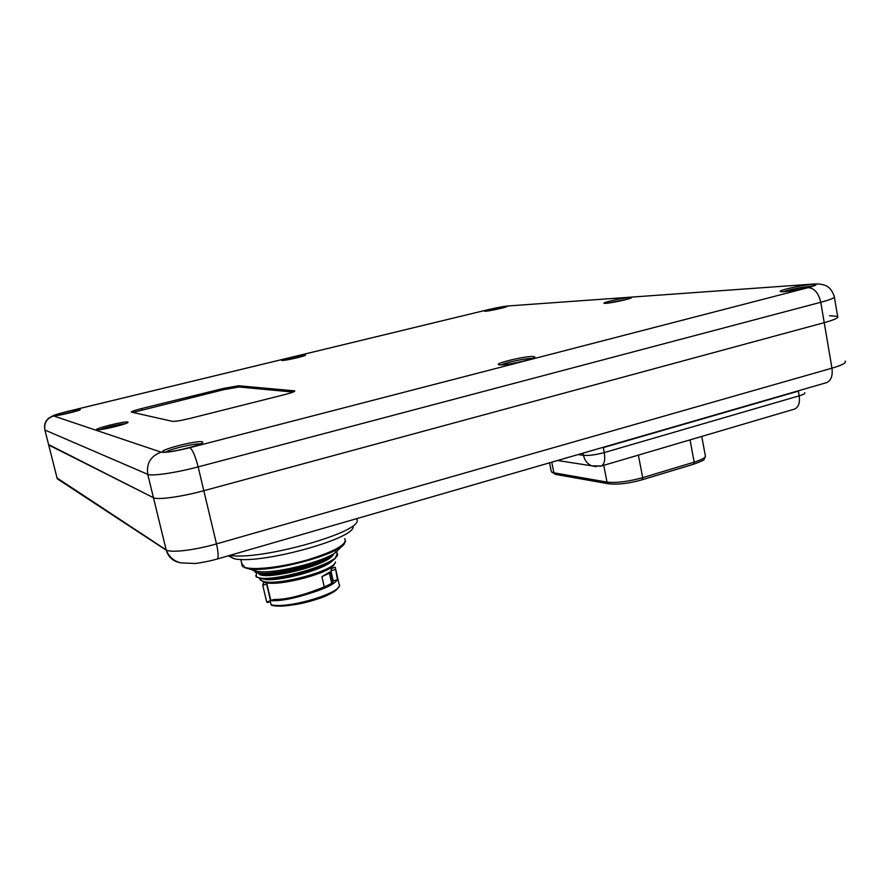 <?xml version="1.0" encoding="UTF-8"?>
<svg xmlns="http://www.w3.org/2000/svg" width="890" height="890" viewBox="0 0 890 890"><rect width="100%" height="100%" fill="white"/><g stroke="black" fill="none" stroke-linecap="round" stroke-linejoin="round"><path stroke-width="1.33" d="M48.583 444.544L153.458 497.721C157.319 500.124 181.716 496.787 203.821 490.713L824.229 322.658C834.497 319.799 838.97 317.719 837.635 316.417L829.614 315.705L837.635 316.417C838.97 317.719 834.497 319.799 824.229 322.658C834.497 319.799 838.97 317.719 837.635 316.417L834.408 297.216M202.23 441.818C196.835 439.938 154.282 451.252 164.094 452.009C170.524 453.01 204.6 444.321 202.775 442.174L202.23 441.818M811.491 284.522C800.755 285.156 775.368 291.063 780.897 291.642C784.98 292.643 816.097 286.491 815.329 284.822L811.491 284.522M127.771 422.049C124.711 420.881 91.214 429.347 97.266 429.781C101.149 430.471 129.373 423.518 128.026 422.216L127.771 422.049M305.048 354.943C301.187 354.776 278.514 360.183 282.03 360.439C284.244 360.951 306.494 355.889 305.615 355.077L305.048 354.943M506.021 306.26C500.914 306.538 481.779 310.977 484.727 311.211C486.619 311.711 507.912 307.106 507.189 306.36L506.021 306.26M80.167 409.422C78.242 408.61 50.652 415.374 54.802 415.641C57.349 416.153 81.357 410.368 80.3 409.511L80.167 409.422M629.408 297.482C622.232 297.894 600.439 302.967 604.366 303.323C607.08 304.002 632.212 298.728 631.41 297.638L629.408 297.482M532.798 356.478C523.732 356.2 491.881 364.099 499.312 364.811C504.508 365.868 536.091 358.881 534.834 356.946L532.798 356.478M284.711 394.615L190.16 418.378C181.115 420.558 175.196 421.549 172.393 421.337L131.386 412.115C131.086 411.547 134.535 410.346 141.721 408.521L223.535 388.418L238.709 385.759L294.701 390.866C295.28 391.478 291.942 392.735 284.711 394.615M132.922 412.459L223.824 389.642L238.998 386.994L293.188 392.056M165.84 452.031C169.89 449.105 195.544 443.087 200.406 443.921M501.315 364.867C505.375 362.564 525.768 358.258 531.675 358.459L532.342 358.481M783.511 291.675C791.243 289.205 800.244 287.425 810.523 286.335L812.37 286.257M607.436 303.178L628.251 298.973M99.925 429.659C104.464 427.656 120.328 423.94 125.234 423.718M58.228 415.319L76.918 410.957M285.423 360.139L302.244 356.434M488.376 310.877L503.551 307.684M804.738 392.701C805.294 393.502 803.448 394.548 799.176 395.828C800.088 402.758 798.586 407.164 794.692 409.044L601.295 466.037C604.444 464.346 605.423 459.852 604.254 452.576C595.755 454.846 588.846 455.769 583.506 455.346C584.641 460.408 587.333 463.89 591.594 465.815L596.211 466.705L591.594 465.815L601.295 466.037C604.444 464.346 605.423 459.852 604.254 452.576C595.755 454.846 588.846 455.769 583.506 455.346C584.641 460.408 587.333 463.89 591.594 465.815L557.585 460.497L591.594 465.815L600.783 466.193L794.692 409.044C798.586 407.164 800.088 402.758 799.176 395.828L604.254 452.576L603.287 447.626L798.363 391.133L799.176 395.828L604.254 452.576L603.287 447.626L798.363 391.133L799.176 395.828C803.448 394.548 805.294 393.502 804.738 392.701M153.458 497.721C157.319 500.124 181.716 496.787 203.821 490.713L824.229 322.658L203.821 490.713C181.716 496.787 157.319 500.124 153.458 497.721L166.163 549.909L57.038 477.974L57.26 478.798L48.705 445.022L153.458 497.721L166.163 549.909L57.205 478.586L48.705 445.022L153.458 497.721L147.762 474.348C146.249 463.39 150.71 456.003 161.146 452.176L53.634 415.953C53.378 415.319 57.783 413.872 66.828 411.614L489.455 309.353L507.456 306.004L814.695 283.966C827.923 283.632 831.371 288.694 834.264 296.415C835.577 297.538 831.082 299.496 820.769 302.289C818.555 293.021 814.361 288.137 808.176 287.637L189.77 447.726C175.108 451.33 165.562 452.81 161.146 452.176M266.744 583.05L266.633 584.085L262.761 585.242L266.677 601.974L267.612 602.541L270.371 601.673L267.612 602.541M337.444 579.69L333.227 580.981L330.924 570.802L331.492 568.432L335.263 567.297L337.444 579.69C334.885 583.751 326.652 587.99 312.768 592.406L311.533 591.75C295.591 597.212 283.087 599.771 274.02 599.426L270.126 600.616C280.172 601.295 294.39 598.569 312.768 592.406M270.126 600.616L271.083 604.71L272.474 605.545M335.508 568.376L339.034 583.951C345.899 591.627 288.06 609.505 271.083 604.71M266.633 584.085L270.471 600.516M321.913 576.698L330.702 572.515L329.745 572.036L321.913 576.698L324.26 586.988L311.533 591.75M333.227 580.981L332.76 581.559M333.483 559.843L332.76 560.455C325.106 569.122 283.053 580.87 266.577 579.613L260.915 578.634M258.857 573.839C264.486 581.048 330.624 564.727 333.405 554.192M332.493 554.915L331.759 555.549C324.216 564.16 281.696 576.008 265.276 574.74L259.68 573.772M263.117 574.028L261.86 575.007M259.58 578.4L260.303 580.035L263.663 581.504C278.659 585.898 334.84 570.512 335.474 562.002M254.618 570.991L255.352 572.326L262.472 574.006C280.283 575.396 326.396 562.513 334.273 553.391L334.673 552.979M254.685 571.013L255.174 571.558C259.891 577.688 313.202 567.164 330.19 555.605M334.24 563.904C333.349 572.136 279.794 586.766 265.442 582.549L262.138 581.059M262.761 585.242L263.384 582.906L265.142 582.372M330.757 572.737L333.027 582.739L324.26 586.988M335.152 569.522L330.924 570.802M255.742 575.685L256.487 577.132L263.796 578.878C281.674 580.269 327.242 567.497 335.274 558.308L337.065 553.903M256.454 572.971L256.298 576.364C264.074 585.542 348.991 561.568 336.298 552.267L335.619 551.711M345.554 541.02L344.285 543.89C338.078 554.57 273.464 572.103 250.68 569.055L244.094 567.097C252.371 570.601 281.396 567.42 307.35 559.943C335.341 551.244 347.79 544.113 344.697 538.561M241.49 562.936L242.225 566.018L241.935 564.572L243.738 565.584L244.094 567.097M342.194 545.948L338.122 549.964C332.571 559.276 277.68 574.206 258.078 571.547L253.116 570.546L252.949 569.823M240.656 559.365L242.948 566.797M228.263 555.827L233.87 558.597C257.622 565.239 353.764 539.318 353.197 526.824M357.046 518.547L357.268 520.628C358.158 533.366 258.868 560.834 229.909 555.349M812.192 284.144L507.456 306.004M66.761 411.603L489.455 309.353M44.8 429.603L44.901 430.026C43.944 425.376 45.056 421.515 48.26 418.456L53.923 415.263L66.828 411.614M189.77 447.726C192.507 449.517 195.299 455.903 198.147 466.883C175.964 472.824 151.545 476.384 147.762 474.348L44.912 430.026C43.888 423.017 46.792 418.322 53.634 415.953M198.147 466.883L820.769 302.289L831.95 368.171L216.481 543.901C194.576 550.265 170.201 553.102 166.163 549.909L166.163 549.909C170.201 553.102 194.576 550.265 216.481 543.901L198.147 466.883M811.58 284.288C818.544 283.966 817.409 285.078 808.176 287.637M44.912 430.026L57.194 478.575L44.901 430.026M294.212 390.766L294.379 391.5M238.709 385.759L238.998 386.994M223.535 388.418L223.824 389.642M141.721 408.521L142.022 409.778M798.308 390.81L802.724 389.531L798.308 390.81M603.22 447.281L596.356 449.272L603.22 447.281M583.506 455.346L578.066 454.568L583.506 455.346L583.061 453.121L583.506 455.346M180.003 562.669C172.971 561.267 168.388 557.118 166.252 550.243C168.388 557.118 172.971 561.267 180.003 562.669M824.229 322.658L831.95 368.171C842.151 365.167 846.557 362.809 845.155 361.118C846.557 362.809 842.151 365.167 831.95 368.171C832.884 375.68 831.149 380.486 826.754 382.578L217.193 559.031C208.571 561.512 197.102 563.414 194.865 563.481L180.703 562.858C173.817 561.078 169 556.873 166.252 550.243L57.26 478.798L166.252 550.243C169 556.873 173.817 561.078 180.703 562.858L194.865 563.481C197.102 563.414 208.571 561.512 217.193 559.031L826.754 382.578C831.149 380.486 832.884 375.68 831.95 368.171L216.481 543.901C218.417 552.59 218.662 557.641 217.193 559.031L217.193 559.031C218.662 557.641 218.417 552.59 216.481 543.901L203.821 490.713M690.039 439.894L694.178 462.144C702.677 459.463 706.371 457.193 705.247 455.313L701.765 436.434M638.375 455.113L642.702 477.674L694.178 462.144L693.61 464.224L642.202 479.755L642.702 477.674C628.273 481.624 616.381 483.092 607.024 482.102L603.743 465.314M551.755 462.177L553.892 472.801L607.024 482.102L608.27 483.726L555.071 474.314L553.892 472.801L551.344 471.789L555.805 474.437M551.155 470.81L549.542 462.822M693.265 464.257L693.61 464.224C701.309 461.365 704.78 459.774 704.001 459.451L705.481 456.336M641.879 479.788L642.202 479.755C628.807 483.515 617.493 484.839 608.27 483.726L609.005 483.86M338.167 587.433C335.764 595.822 288.037 609.16 272.907 605.523M266.677 601.974L270.193 600.906M329.5 573.572L331.825 583.818M242.202 565.918L241.924 564.727M489.255 309.375L508.146 305.871M202.364 442.82L202.775 442.174M266.677 582.794L270.794 600.416M330.958 567.475L331.481 569.8M259.936 578.478L260.303 580.035M265.276 574.74L262.472 574.006M255.352 572.326L255.174 571.558M263.796 578.878L266.577 579.613M256.298 576.364L256.487 577.132M339.246 585.409C341.526 585.353 332.715 594.82 317.307 599.048C300.475 604.666 285.29 606.791 271.762 605.4M265.442 582.549L263.663 581.504M244.327 567.553L258.078 571.547M233.87 558.597L228.886 555.649"/></g></svg>
